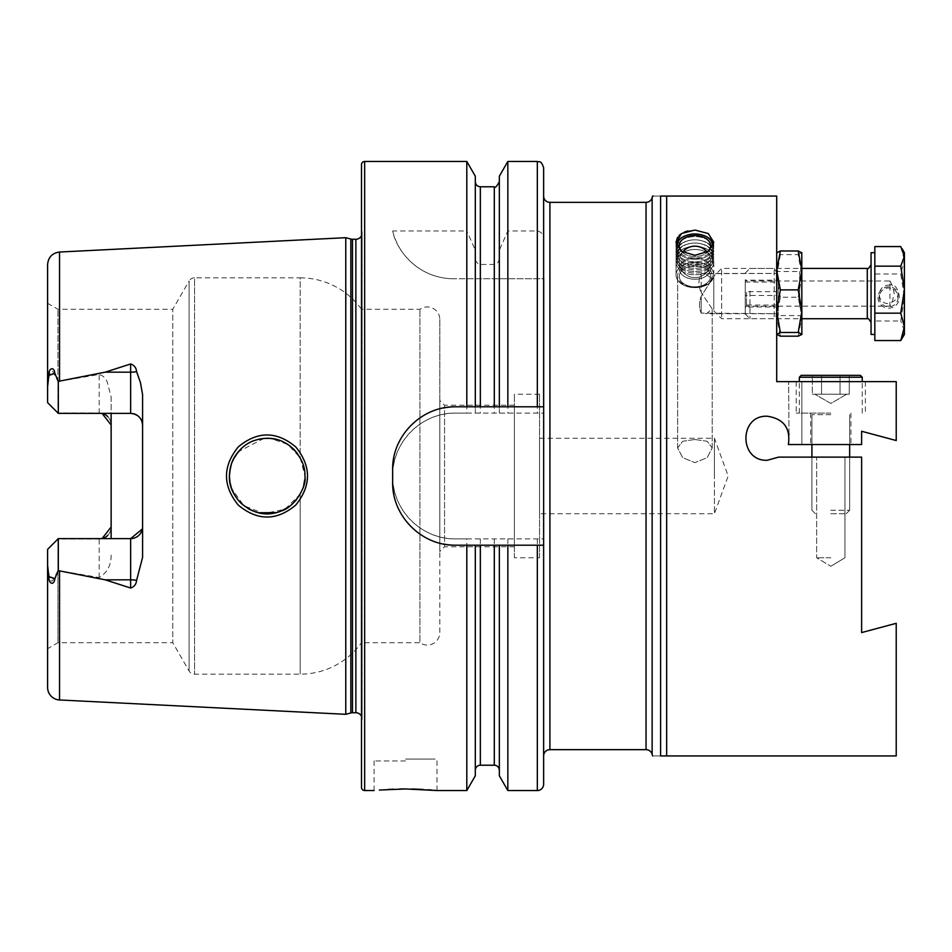 <?xml version="1.0" encoding="UTF-8"?>
<svg xmlns="http://www.w3.org/2000/svg" width="952" height="952" viewBox="0 0 952 952"><rect width="100%" height="100%" fill="white"/><g stroke="black" fill="none" stroke-linecap="round" stroke-linejoin="round"><path stroke-width="0.71" stroke-dasharray="4.76 3.57" d="M295.715 446.904C276.699 430.994 257.564 430.982 238.297 446.881C222.542 466.313 222.554 485.722 238.309 505.131C257.552 521.018 276.699 520.994 295.739 505.072C311.423 485.734 311.411 466.349 295.715 446.904M229.551 472.704L229.408 476C229.634 468.408 231.467 461.851 234.918 456.365C240.154 448.499 246.497 443.251 253.946 440.633C267.69 436.349 280.864 437.194 293.835 449.308C301.736 458.459 305.413 467.361 304.89 476L304.7 479.796L304.89 476C305.092 482.759 302.974 489.745 298.535 496.968C294.394 502.965 288.777 507.594 281.697 510.831C266.453 516.662 252.72 513.961 240.487 502.715C231.955 491.863 228.266 482.95 229.408 476L229.825 481.652M701.207 273.676L701.207 292.597L712.215 308.876L706.396 313.696L776.701 313.696L776.701 273.438L776.701 313.696L776.701 273.438L776.701 313.696L701.207 313.125C698.923 308.031 698.923 302.427 701.207 296.274L712.215 278.96L705.087 273.438L701.207 273.676C698.221 279.317 698.221 285.624 701.207 292.597C698.221 285.659 698.221 279.352 701.207 273.676L776.701 273.438L705.087 273.438L712.215 278.96L701.207 296.274C698.923 302.403 698.923 308.02 701.207 313.125L701.207 296.274L701.207 313.125L706.396 313.696L712.215 308.876L701.207 292.597L701.207 273.676M694.912 262.347A18.873 12.626 180 0 1 713.786 274.973A18.873 12.626 180 0 1 694.912 287.611A18.873 12.626 0 0 1 676.051 274.973A18.873 12.626 0 0 1 694.912 262.347A18.873 12.626 0 0 1 713.786 274.973A18.873 12.626 0 0 1 694.912 287.611A18.873 12.626 180 0 1 676.051 274.973A18.873 12.626 180 0 1 694.912 262.347M694.912 264.109A17.303 11.579 180 0 1 712.215 275.675A17.303 11.579 180 0 1 694.912 287.254A17.303 11.579 0 0 1 677.622 275.675A17.303 11.579 0 0 1 694.912 264.109A17.303 11.579 0 0 1 712.215 275.675A17.303 11.579 0 0 1 694.912 287.254A17.303 11.579 180 0 1 677.622 275.675A17.303 11.579 180 0 1 694.912 264.109M694.912 439.491L707.157 441.276L712.215 447.952L707.134 457.662L694.912 462.648L707.157 457.65L712.215 447.952L707.146 441.276L694.912 439.491L682.679 441.276L677.622 447.952L682.703 457.662L694.912 462.648L682.679 457.65L677.622 447.952L682.691 441.276L694.912 439.491M830.798 557.777L816.649 557.777L830.798 557.777M830.798 457.127L816.649 457.127L830.798 457.127M830.798 413.097L796.193 413.097L830.798 413.097M830.798 381.633L796.193 381.633L830.798 381.633M830.798 444.548L850.933 444.548L830.798 444.548M687.796 230.919L694.912 230.051L708.264 233.537L713.786 242.248L708.264 251.387L694.912 255.303L681.572 251.399L676.051 242.248L676.051 274.973A18.873 12.626 180 0 1 680.252 267.036A18.873 12.626 180 0 1 701.219 263.073A18.873 12.626 180 0 1 713.786 274.973A18.873 12.626 180 0 1 709.585 282.923A18.873 12.626 180 0 1 688.617 286.885A18.873 12.626 180 0 1 676.051 274.973L676.051 242.248M677.467 237.512L679.216 235.37M681.561 233.537L684.428 232.05M767.264 460.268C738.788 461.494 738.871 414.917 767.264 416.238C783.698 418.725 790.731 428.162 788.363 444.548L861.619 444.548L861.619 431.268L861.619 444.548L861.619 431.268L896.225 440.538L861.619 431.268L861.619 444.548L788.649 444.548L861.619 444.548L788.649 444.548L861.619 444.548L861.619 431.268L896.225 440.538L896.225 381.633L896.225 440.538L896.225 381.633L776.701 381.633L776.701 196.064L660.593 196.064C649.978 196.064 649.978 196.064 660.593 196.064L660.593 755.936L896.225 755.936L896.225 623.31L861.619 632.58L861.619 457.127L778.605 457.127L767.264 460.268M539.534 438.253L714.417 438.253L714.417 476L714.417 438.253L728.161 476L714.417 513.747L714.417 476L714.417 513.747L539.534 513.747L539.534 438.253L539.534 513.747M405.54 759.089L435.112 759.089L405.54 759.089M399.412 789.018L393.295 789.196M388.285 789.434L379.396 790.053M514.377 405.231L514.377 546.769L514.377 405.231L444.548 405.231L439.824 400.506L439.824 408.801L439.824 319.515A12.578 12.578 0 0 0 419.915 309.293L361.51 309.293L361.51 642.707A75.494 75.494 0 0 1 300.189 674.159L194.553 674.159A6.295 6.295 0 0 1 189.103 671.017L172.764 642.707L172.764 309.293L172.764 642.707L57.977 642.707L47.6 648.693L47.6 549.352L57.977 538.975L57.977 570.486L53.74 578.721C52.122 582.327 50.682 581.839 49.433 577.245L47.6 564.715L47.6 687.403M57.977 413.025L47.6 402.648L47.6 303.307L47.6 402.648L57.977 413.025L57.977 381.514L53.74 373.279C52.122 369.673 50.682 370.161 49.433 374.755L47.6 387.285L47.6 402.648L57.977 413.025L99.186 413.025L57.977 413.025L57.977 309.293L57.977 413.025L130.638 413.37M111.134 538.63L111.134 527.015A11.948 11.948 0 0 1 107.754 535.357A11.948 11.948 0 0 0 111.134 527.015L111.134 424.985A11.948 11.948 0 0 0 107.754 416.643A11.948 11.948 0 0 1 111.134 424.985L111.134 396.853L107.314 382.335C105.874 378.265 103.161 375.635 99.186 374.457L57.977 381.514M296.512 499.705L300.189 494.231L303.676 485.508L300.189 494.231L284.934 509.296L263.835 513.604L243.843 505.69L231.431 488.197M229.956 482.45L231.443 488.245M234.692 495.266L237.322 499.122M241.201 503.418L247.96 508.499M251.602 510.391L258.575 512.759M276.235 512.628L281.744 510.808M289.337 506.535L292.062 504.358M539.534 557.777L539.534 394.223L539.534 557.777L514.377 557.777L514.377 394.223L514.377 557.777M539.534 394.223L514.377 394.223M361.51 716.273A6.271 6.271 0 0 1 362.069 719.879L361.51 228.111L361.51 723.889M361.51 235.727A6.271 6.271 0 0 0 362.069 232.121L361.51 228.111M47.6 303.307L57.977 309.293L172.764 309.293L189.103 280.983L189.103 671.017L189.103 280.983A6.295 6.295 0 0 1 194.553 277.841L194.553 674.159L194.553 277.841L300.189 277.841L300.189 457.769L304.89 476L304.473 470.371M230.384 467.432L231.467 463.683M234.608 456.865L235.513 455.413M241.487 448.321L248.163 443.37M249.84 442.466L258.48 439.265M263.68 438.42L269.844 438.348M276.092 439.336L282.066 441.323M288.159 444.643L289.372 445.5M296.75 452.581L300.189 457.769L287.742 444.358L270.404 438.396M439.824 319.515L439.824 632.485A12.578 12.578 0 0 1 419.915 642.707L419.915 309.293L419.915 642.707L361.51 642.707L361.51 309.293A75.494 75.494 0 0 0 300.189 277.841L300.189 457.769L303.438 465.635M514.377 546.769L444.548 546.769L444.548 405.231L444.548 546.769L439.824 551.494L439.824 408.801L439.824 551.494M455.556 406.802L543.628 406.802L543.628 430.185L543.711 278.781L453.723 278.781L466.801 278.781L466.801 413.097L455.556 413.097C421.855 412.287 391.867 442.299 392.652 475.952C391.879 509.701 421.712 539.653 455.556 538.903L466.801 538.903L466.801 790.541M466.801 538.903L543.628 538.903L543.628 413.097L466.801 413.097M543.628 521.815L543.628 545.198L543.628 521.815M466.801 278.781L543.628 278.781L543.628 413.097L455.556 413.097A62.903 62.903 0 0 0 392.652 476A62.903 62.903 0 0 0 455.556 538.903L543.628 538.903L543.628 784.246M507.844 538.903L507.844 790.541M499.336 775.809L499.336 545.198M475.31 775.809L475.31 545.198M499.336 176.191L499.336 250.186L507.844 230.967L537.333 230.967C541.51 231.907 543.616 234.62 543.628 239.095L543.628 277.329M507.844 161.459L507.844 230.967M57.977 642.707L57.977 538.975L57.977 642.707M57.977 538.975L47.6 549.352L57.977 538.975L99.186 538.975A11.948 11.948 0 0 0 102.042 538.63L130.638 538.63M102.042 413.37L99.186 413.025A11.948 11.948 0 0 1 102.042 413.37A11.948 11.948 0 0 0 99.186 413.025L99.186 374.457M111.134 555.147C111.194 565.226 107.207 572.699 99.186 577.543L57.977 570.486M660.593 755.936C649.978 755.936 649.978 755.936 660.593 755.936M896.225 440.538L896.225 381.633L896.225 440.538L861.619 431.268L896.225 440.538M47.6 564.715L47.6 648.693M111.134 396.853L111.134 413.37M345.778 237.691L345.778 714.309M47.6 264.596L47.6 387.285M142.586 394.628L142.586 557.372M142.372 528.967L142.586 526.67M466.801 161.459L466.801 230.967L475.31 250.186L475.31 257.623C475.274 261.312 476.952 263.585 480.343 264.454L494.302 264.454C497.694 263.585 499.372 261.312 499.336 257.623L499.336 250.186M475.31 176.191L475.31 250.186M475.31 406.802L475.31 257.623M499.336 406.802L499.336 257.623M392.652 230.967A62.903 62.903 0 0 0 453.723 278.781C418.13 278.603 396.318 250.507 392.652 230.967L466.801 230.967M434.54 790.303L431.803 790.065M427.9 789.755L422.914 789.446M417.69 789.196L417.083 789.172M411.645 789.018L405.54 788.958M475.31 278.781L475.31 413.097L475.31 278.781M499.336 278.781L499.336 413.097L499.336 278.781M507.844 278.781L507.844 413.097M439.824 632.485L439.824 400.506M263.942 438.396L238.19 451.795M233.002 459.923L231.419 463.814M361.51 164.613L361.51 787.387M443.263 408.015A62.903 62.903 0 0 0 393.866 457.353M392.652 469.705L392.652 482.295M393.854 494.576A62.903 62.903 0 0 0 443.192 543.973M455.556 545.198L537.333 545.198M788.982 434.647L788.649 381.633L788.982 434.647M712.905 246.104A17.993 12.043 180 0 1 708.907 253.565A17.993 12.043 180 0 1 688.998 257.361A17.993 12.043 180 0 1 676.932 246.104M713.5 244.462A18.873 12.626 180 0 1 713.786 246.651A18.873 12.626 180 0 1 709.585 254.589A18.873 12.626 180 0 1 688.617 258.551A18.873 12.626 180 0 1 676.051 246.651A18.873 12.626 180 0 1 676.337 244.462M709.585 257.171A18.873 12.626 180 0 1 691.914 261.681A18.873 12.626 180 0 1 677.265 253.672A18.873 12.626 180 0 1 676.051 249.222A18.873 12.626 180 0 1 680.252 241.272A18.873 12.626 180 0 1 701.219 237.31A18.873 12.626 180 0 1 713.786 249.222A18.873 12.626 180 0 1 712.572 253.672A18.873 12.626 180 0 1 709.585 257.171M708.609 259.015A17.612 11.781 180 0 1 692.116 263.24A17.612 11.781 180 0 1 678.443 255.767A17.612 11.781 180 0 1 681.227 244.188A17.612 11.781 180 0 1 703.683 241.38A17.612 11.781 180 0 1 711.394 255.767A17.612 11.781 180 0 1 708.609 259.015M709.585 260.396A18.873 12.626 180 0 1 691.914 264.906A18.873 12.626 180 0 1 677.265 256.897A18.873 12.626 180 0 1 680.252 244.497A18.873 12.626 180 0 1 704.302 241.487A18.873 12.626 180 0 1 712.572 256.897A18.873 12.626 180 0 1 709.585 260.396M708.609 262.252A17.612 11.781 180 0 1 692.116 266.465A17.612 11.781 180 0 1 678.443 258.992A17.612 11.781 180 0 1 681.227 247.413A17.612 11.781 180 0 1 703.683 244.605A17.612 11.781 180 0 1 711.394 258.992A17.612 11.781 180 0 1 708.609 262.252M709.585 263.621A18.873 12.626 180 0 1 691.914 268.143A18.873 12.626 180 0 1 677.265 260.122A18.873 12.626 180 0 1 680.252 247.722A18.873 12.626 180 0 1 704.302 244.712A18.873 12.626 180 0 1 712.572 260.122A18.873 12.626 180 0 1 709.585 263.621M708.609 265.477A17.612 11.781 180 0 1 692.116 269.69A17.612 11.781 180 0 1 678.443 262.216A17.612 11.781 180 0 1 681.227 250.638A17.612 11.781 180 0 1 703.683 247.829A17.612 11.781 180 0 1 711.394 262.216A17.612 11.781 180 0 1 708.609 265.477M709.585 266.846A18.873 12.626 180 0 1 691.914 271.368A18.873 12.626 180 0 1 677.265 263.347A18.873 12.626 180 0 1 680.252 250.947A18.873 12.626 180 0 1 704.302 247.936A18.873 12.626 180 0 1 712.572 263.347A18.873 12.626 180 0 1 709.585 266.846M708.609 268.702A17.612 11.781 180 0 1 692.116 272.915A17.612 11.781 180 0 1 678.443 265.441A17.612 11.781 180 0 1 681.227 253.863A17.612 11.781 180 0 1 703.683 251.054A17.612 11.781 180 0 1 711.394 265.441A17.612 11.781 180 0 1 708.609 268.702M709.585 270.07A18.873 12.626 180 0 1 688.617 274.021A18.873 12.626 180 0 1 676.051 262.121A18.873 12.626 180 0 1 680.252 254.172A18.873 12.626 180 0 1 701.219 250.221A18.873 12.626 180 0 1 713.786 262.121A18.873 12.626 180 0 1 709.585 270.07M707.05 282.946A15.601 10.436 180 0 1 685.095 284.493A15.601 10.436 180 0 1 682.786 269.809A15.601 10.436 180 0 1 704.742 268.262A15.601 10.436 180 0 1 707.05 282.946M682.691 262.074A15.732 10.52 180 0 1 700.172 258.777A15.732 10.52 180 0 1 710.644 268.702A15.732 10.52 180 0 1 707.146 275.318A15.732 10.52 180 0 1 689.664 278.615A15.732 10.52 180 0 1 679.192 268.702A15.732 10.52 180 0 1 682.691 262.074M708.669 251.102A15.732 10.52 180 0 1 707.146 252.613A15.732 10.52 180 0 1 681.168 251.102M686.904 235.215A18.873 12.626 180 0 1 702.933 235.215M676.943 246.568A17.993 12.043 180 0 0 695.745 258.051A17.993 12.043 180 0 0 712.893 245.473A17.993 12.043 180 0 0 702.743 235.18A17.993 12.043 180 0 0 687.094 235.18A17.993 12.043 180 0 0 676.943 246.568M676.063 247.258A18.873 12.626 180 0 0 695.353 259.301A18.873 12.626 180 0 0 713.786 246.675A18.873 12.626 180 0 0 713.774 246.092A18.873 12.626 180 0 0 703.123 235.311A18.873 12.626 180 0 0 686.713 235.311A18.873 12.626 180 0 0 676.051 246.675A18.873 12.626 180 0 0 676.063 247.258M676.063 249.829A18.873 12.626 180 0 0 677.265 253.708A18.873 12.626 180 0 0 694.912 261.871A18.873 12.626 180 0 0 712.572 253.708A18.873 12.626 180 0 0 713.786 249.245A18.873 12.626 180 0 0 713.774 248.674A18.873 12.626 180 0 0 694.484 236.62A18.873 12.626 180 0 0 676.051 249.245A18.873 12.626 180 0 0 676.063 249.829M677.324 252.173A17.612 11.781 180 0 0 678.443 255.79A17.612 11.781 180 0 0 694.912 263.418A17.612 11.781 180 0 0 711.394 255.79A17.612 11.781 180 0 0 712.512 251.09A17.612 11.781 180 0 0 694.115 239.856A17.612 11.781 180 0 0 677.324 252.173M676.063 253.053A18.873 12.626 180 0 0 677.265 256.933A18.873 12.626 180 0 0 694.912 265.096A18.873 12.626 180 0 0 712.572 256.933A18.873 12.626 180 0 0 713.774 251.899A18.873 12.626 180 0 0 694.056 239.856A18.873 12.626 180 0 0 676.063 253.053M677.324 255.398A17.612 11.781 180 0 0 678.443 259.015A17.612 11.781 180 0 0 694.912 266.643A17.612 11.781 180 0 0 711.394 259.015A17.612 11.781 180 0 0 712.512 254.315A17.612 11.781 180 0 0 694.115 243.081A17.612 11.781 180 0 0 677.324 255.398M676.063 256.278A18.873 12.626 180 0 0 677.265 260.158A18.873 12.626 180 0 0 694.912 268.321A18.873 12.626 180 0 0 712.572 260.158A18.873 12.626 180 0 0 713.774 255.124A18.873 12.626 180 0 0 694.056 243.081A18.873 12.626 180 0 0 676.063 256.278M677.324 258.623A17.612 11.781 180 0 0 678.443 262.24A17.612 11.781 180 0 0 694.912 269.868A17.612 11.781 180 0 0 711.394 262.24A17.612 11.781 180 0 0 712.512 257.54A17.612 11.781 180 0 0 694.115 246.306A17.612 11.781 180 0 0 677.324 258.623M676.063 259.503A18.873 12.626 180 0 0 677.265 263.383A18.873 12.626 180 0 0 694.912 271.546A18.873 12.626 180 0 0 712.572 263.383A18.873 12.626 180 0 0 713.774 258.349A18.873 12.626 180 0 0 694.056 246.306A18.873 12.626 180 0 0 676.063 259.503M677.324 261.848A17.612 11.781 180 0 0 678.443 265.465A17.612 11.781 180 0 0 694.912 273.093A17.612 11.781 180 0 0 711.394 265.465A17.612 11.781 180 0 0 712.512 260.765A17.612 11.781 180 0 0 694.115 249.531A17.612 11.781 180 0 0 677.324 261.848M676.063 262.728A18.873 12.626 180 0 0 695.353 274.771A18.873 12.626 180 0 0 713.786 262.145A18.873 12.626 180 0 0 713.774 261.574A18.873 12.626 180 0 0 694.484 249.519A18.873 12.626 180 0 0 676.051 262.145A18.873 12.626 180 0 0 676.063 262.728M676.063 275.58A18.873 12.626 180 0 0 695.353 287.635A18.873 12.626 180 0 0 713.786 275.009A18.873 12.626 180 0 0 713.774 274.426A18.873 12.626 180 0 0 694.484 262.383A18.873 12.626 180 0 0 676.051 275.009A18.873 12.626 180 0 0 676.063 275.58M679.335 276.889A15.601 10.436 180 0 0 695.626 286.838A15.601 10.436 180 0 0 710.501 275.925A15.601 10.436 180 0 0 694.21 265.977A15.601 10.436 180 0 0 679.335 276.889M710.632 268.238A15.732 10.52 180 0 0 694.555 258.206A15.732 10.52 180 0 0 679.192 268.726A15.732 10.52 180 0 0 679.204 269.202A15.732 10.52 180 0 0 695.281 279.245A15.732 10.52 180 0 0 710.644 268.726A15.732 10.52 180 0 0 710.632 268.238M710.632 245.545A15.732 10.52 180 0 0 694.555 235.501A15.732 10.52 180 0 0 679.192 246.021A15.732 10.52 180 0 0 679.204 246.497A15.732 10.52 180 0 0 695.281 256.54A15.732 10.52 180 0 0 710.644 246.021A15.732 10.52 180 0 0 710.632 245.545M801.858 280.233L801.858 317.123L801.858 280.233M799.656 306.02L799.656 271.546L799.656 306.02M776.701 307.27L776.701 269.345L776.701 307.27M778.236 281.114L778.236 315.588L778.236 281.114M798.204 336.175L801.858 316.707L798.204 297.238L780.354 297.238L776.701 316.707L780.354 336.175M780.354 297.238L776.701 276.08L776.701 334.461L776.772 252.554M776.701 275.794L780.354 254.636L776.701 252.815L776.701 276.08M798.204 297.238L801.858 276.08L798.204 254.636L780.354 254.636M798.204 254.636L801.786 252.554M801.858 275.794L801.858 252.673M801.858 276.08L801.858 334.33M745.249 294.894L745.249 279.733L745.249 294.894M746.499 292.359L746.499 306.151L746.499 292.359M899.366 297.476A10.698 10.65 0 0 0 888.668 286.838A10.698 10.65 0 0 0 877.982 297.476A10.698 10.65 0 0 0 888.668 308.127A10.698 10.65 0 0 0 899.366 297.476M898.105 297.357A9.437 9.389 180 0 1 888.668 306.758A9.437 9.389 180 0 1 879.231 297.357A9.437 9.389 180 0 1 888.668 287.968A9.437 9.389 180 0 1 898.105 297.357L898.105 293.264A9.437 9.389 -0 0 0 891.822 284.41L889.93 280.983L889.93 306.151L889.93 303.688L891.822 302.117A9.437 9.389 -0 0 0 898.105 293.264M871.056 296.334L871.056 264.632L871.056 296.334M871.056 252.673L871.056 334.461M874.828 246.568L874.828 334.461L874.828 297.476L874.828 320.979L900.747 320.979L904.4 297.476L900.747 273.986L904.4 260.277L904.4 334.461M745.249 307.413L746.499 306.151L889.93 306.151L892.214 302.355L894.19 293.037L891.822 284.41L889.93 285.065L889.93 280.983L746.499 280.983L745.249 279.733M889.93 285.065C883.527 285.065 879.957 288.289 879.231 294.775C879.957 300.951 883.515 303.914 889.93 303.688M745.249 291.61L745.249 314.017L745.249 291.61M749.962 291.157L749.962 318.73L749.962 291.157M879.231 297.357L879.231 294.775M874.828 273.986L874.828 297.476L874.828 260.277L874.828 273.986L900.747 273.986M874.828 320.979L874.828 340.566M904.4 252.673L904.4 260.277L900.747 246.568M902.068 338.507L904.4 330.772L900.747 320.979M776.701 312.815L776.701 272.748L776.701 312.815M774.19 316.826L774.19 268.404L774.19 316.826M721.652 316.826L721.652 268.404L721.652 316.826M713.786 309.555L713.786 276.27L713.786 309.555M776.701 295.477L776.701 280.138L776.701 306.996L776.701 295.477L745.249 295.477L745.249 306.996L776.701 306.996M776.701 305.08L745.249 305.08L745.249 306.996M745.249 305.08L745.249 291.657L776.701 291.657M745.249 291.657L745.249 280.138L776.701 280.138M745.249 295.477L745.249 280.138M745.249 282.054L776.701 282.054M849.267 394.223L840.033 394.223L840.033 375.35L849.267 375.35L840.033 375.35L849.267 375.35L849.267 394.223L812.33 394.223L849.267 394.223L830.798 394.223L849.267 394.223L849.267 375.35L849.267 394.223L812.33 394.223L830.798 394.223L812.33 394.223L812.33 375.35L840.033 375.35L801.227 375.35L860.37 375.35L801.227 375.35L860.37 375.35L801.227 375.35L799.347 377.23L862.25 377.23L799.347 377.23L862.25 377.23L860.37 375.35L830.798 375.35M830.798 513.747L846.185 513.747L830.798 513.747M830.798 510.26L849.672 510.26L830.798 510.26M812.33 394.223L830.798 394.223L816.947 394.223L821.564 394.223L821.564 375.35L812.33 375.35L840.033 375.35L812.33 375.35L812.33 394.223L812.33 375.35L840.033 375.35L821.564 375.35L821.564 394.223L821.564 375.35L821.564 394.223L821.564 375.35L821.564 394.223L840.033 394.223L840.033 375.35L849.267 375.35L840.033 375.35L840.033 394.223L840.033 375.35L849.267 375.35M844.65 394.223L840.033 394.223L840.033 375.35L840.033 394.223L830.798 394.223L844.65 394.223M652.132 754.305L652.132 197.695M646.051 202.348L646.051 749.652M405.54 760.969L374.088 760.969L405.54 760.969M49.433 577.245L53.74 578.721M362.069 232.121L362.069 719.879L362.069 232.121M355.87 239.261L355.87 712.739M352.478 239.261L352.478 712.739M350.848 239.047L350.848 712.953M300.189 494.231L300.189 674.159L300.189 494.231M549.911 202.348L549.911 749.652M537.333 538.903L537.333 790.541M494.302 538.903L494.302 765.218M480.343 538.903L480.343 765.218M59.548 570.938L59.548 699.97M666.662 196.064L666.662 755.936M59.548 252.03L59.548 381.062M480.343 186.782L480.343 264.454M494.302 186.782L494.302 264.454M537.333 161.459L537.333 230.967M364.652 161.459L364.652 790.541M480.343 278.781L480.343 413.097M494.302 278.781L494.302 413.097M537.333 278.781L537.333 413.097M49.433 374.755L53.74 373.279M99.186 577.543L99.186 538.975A11.948 11.948 0 0 0 102.042 538.63M801.858 444.548L801.858 381.633L801.858 444.548M867.284 268.404L867.284 318.73M830.798 414.667L811.925 414.667L830.798 414.667M830.798 377.23L799.347 377.23L830.798 377.23M712.215 447.952L712.215 308.876L712.215 447.952M712.215 278.96L712.215 275.675L712.215 278.96M713.786 274.973L713.786 262.121M844.948 457.127L844.948 557.777L830.798 566.285L844.948 557.777L844.948 457.127L844.948 557.777L830.798 566.285L816.649 557.777L816.649 457.127L816.649 557.777L830.798 566.285L816.649 557.777L816.649 457.127M796.193 381.633L796.193 413.097M810.664 413.097L810.664 444.548M677.622 447.952L677.622 275.675L677.622 447.952M374.088 790.541L374.088 760.969L375.98 759.089M362.129 718.998L362.129 233.002L362.129 718.998M436.992 790.541L436.992 760.969L435.112 759.089M850.933 413.097L850.933 444.548M865.392 381.633L865.392 413.097M788.649 444.548L788.649 443.477L788.649 444.548M677.265 253.708L678.443 255.79L677.265 253.672M678.443 258.992L677.265 256.897L678.443 259.015M678.443 262.216L677.265 260.122L678.443 262.24M678.443 265.441L677.265 263.347M676.051 262.121L676.051 274.973M711.394 265.441L712.572 263.347M711.394 262.216L712.572 260.122L711.394 262.24M711.394 258.992L712.572 256.897L711.394 259.015M712.572 253.708L711.394 255.79L712.572 253.672M682.632 252.078A15.732 15.732 0 0 0 704.932 274.009A15.732 15.732 0 0 0 707.205 252.078M711.394 265.465L712.572 263.383M678.443 265.465L677.265 263.383M713.786 262.145L713.786 275.009M676.051 262.145L676.051 275.009M710.608 260.836A15.732 15.732 0 0 0 693.841 246.223A15.732 15.732 0 0 0 679.228 262.99A15.732 15.732 0 0 0 695.4 277.639A15.732 15.732 0 0 0 710.608 260.836M776.701 269.345L778.236 271.546L799.656 271.546L801.858 270.011M801.858 317.123L799.656 315.588L778.236 315.588L776.701 317.789M745.249 314.017L749.962 318.73L801.858 318.73M745.249 273.129L749.962 268.404L801.858 268.404M776.701 272.748L774.19 268.404L721.652 268.404L713.786 276.27M713.786 310.864L721.652 318.73L774.19 318.73L776.701 314.386M846.792 394.223L830.798 403.458L814.805 394.223L830.798 403.458L846.792 394.223L830.798 403.458L814.805 394.223M811.925 444.548L811.925 414.667L810.354 413.097M846.185 513.747L849.672 510.26L846.185 513.747L849.672 510.26L849.672 457.127M849.672 444.548L849.672 414.667L851.243 413.097M862.25 413.097L862.25 381.633M799.347 413.097L799.347 381.633M815.412 513.747L811.925 510.26L815.412 513.747L811.925 510.26L811.925 457.127M849.672 510.26L849.672 414.667L849.672 510.26M811.925 510.26L811.925 414.667L811.925 510.26M862.25 377.23L860.37 375.35M799.347 377.23L801.227 375.35"/><path stroke-width="1.43" d="M295.774 446.964C311.435 466.325 311.411 485.71 295.715 505.095C276.663 521.006 257.528 521.018 238.309 505.131C222.554 485.698 222.554 466.266 238.321 446.857C257.528 430.97 276.687 431.006 295.774 446.964M304.89 476C305.413 467.373 301.748 458.495 293.882 449.356C280.911 437.182 267.631 436.349 253.934 440.645C246.497 443.263 240.154 448.499 234.918 456.353C231.479 461.839 229.634 468.384 229.408 476C229.027 485.341 232.716 494.255 240.487 502.715C253.53 514.104 267.238 516.817 281.637 510.855C293.299 507.773 307.448 486.769 304.89 476M676.051 242.248L681.572 251.387L694.912 255.303L708.264 251.399L713.786 242.248L708.264 233.537L694.912 230.051L681.572 233.537L676.051 242.248L677.467 237.512M379.396 790.053L405.54 788.958L436.992 790.541L466.801 790.541L475.31 775.809L475.31 545.198L499.336 545.198L499.336 775.809L507.844 790.541L537.333 790.541A6.295 6.295 0 0 0 543.628 784.246L543.628 755.936A6.295 6.295 0 0 1 549.911 749.652L646.051 749.652A6.295 6.295 0 0 1 652.132 754.305L652.572 755.936M646.051 749.652L646.051 202.348A6.295 6.295 0 0 0 652.132 197.695L652.132 754.305M679.216 235.37L681.561 233.537M684.428 232.05L687.796 230.919M767.264 416.238C738.919 414.905 738.728 461.458 767.264 460.268L778.605 457.127L861.619 457.127L861.619 632.58L896.225 623.31L896.225 755.936L660.593 755.936C649.978 755.936 649.978 755.936 660.593 755.936L660.593 196.064C649.978 196.064 649.978 196.064 660.593 196.064L776.701 196.064L776.701 381.633L896.225 381.633L896.225 440.538L861.619 431.268L861.619 444.548L788.363 444.548C790.731 428.162 783.698 418.725 767.264 416.238M405.54 788.958L399.412 789.018M393.295 789.196L388.285 789.434M136.588 371.637A11.948 4.094 0 0 1 130.638 372.172L130.638 413.37C138.04 414.215 142.015 418.202 142.586 425.33A11.948 11.948 0 0 0 130.638 413.37L58.322 413.37L58.322 381.347L105.172 372.172L130.638 363.973C134.208 365.116 136.196 367.674 136.588 371.637L140.48 382.68L142.586 394.628L142.586 557.372L136.588 580.363A11.948 4.094 0 0 0 130.638 579.827L130.638 588.027C134.208 586.884 136.196 584.326 136.588 580.363M304.7 479.796L303.676 485.508L304.7 479.784M231.431 488.197L229.825 481.652M230.384 467.432L229.408 476L229.956 482.45M231.443 488.245L234.692 495.266M237.322 499.122L241.201 503.418M247.96 508.499L251.602 510.391M258.575 512.759L276.235 512.628M281.744 510.808L289.337 506.535M292.062 504.358L296.512 499.705M646.051 202.348L549.911 202.348A6.295 6.295 0 0 1 543.628 196.064M364.652 161.459A3.142 3.142 0 0 0 361.51 164.613L361.51 787.387A3.142 3.142 0 0 0 364.652 790.541L364.652 161.459L466.801 161.459L466.801 406.802L455.556 406.802C421.819 406.076 391.915 435.873 392.652 469.705L392.652 482.295C391.915 515.984 421.677 545.924 455.556 545.198L475.31 545.198M142.372 528.967L130.638 538.63A11.948 11.948 0 0 0 142.586 526.67A11.948 11.948 0 0 1 130.638 538.63L58.322 538.63L47.6 549.352L47.6 687.403A12.578 12.578 0 0 0 59.548 699.97L345.778 714.309L350.848 712.953A6.295 6.295 0 0 1 352.478 712.739L355.87 712.739A6.271 6.271 0 0 1 361.51 716.273M355.87 712.739L355.87 239.261A6.271 6.271 0 0 0 361.51 235.727M355.87 239.261L352.478 239.261A6.295 6.295 0 0 1 350.848 239.047L345.778 237.691L345.778 714.309M231.467 463.683L234.608 456.865M235.513 455.413L241.487 448.321M248.163 443.37L249.84 442.466M258.48 439.265L263.68 438.42M269.844 438.348L276.092 439.336M282.066 441.323L288.159 444.643M289.372 445.5L296.75 452.581M499.336 545.198L543.628 545.198L543.711 278.781M475.31 770.251A5.034 5.034 0 0 1 480.343 765.218L494.302 765.218A5.034 5.034 0 0 1 499.336 770.251M374.088 790.541L364.652 790.541M466.801 790.541L466.801 545.198M499.336 406.802L499.336 176.191L507.844 161.459L507.844 406.802L466.801 406.802M111.134 413.37L111.134 527.015L102.042 538.63A11.948 11.948 0 0 0 107.754 535.357A11.948 11.948 0 0 1 102.042 538.63M111.134 424.985L102.042 413.37A11.948 11.948 0 0 1 107.754 416.643A11.948 11.948 0 0 0 102.042 413.37M59.548 381.026L59.548 252.03L345.778 237.691M47.6 565.107L48.838 576.579C48.504 584.361 54.288 585.73 54.835 578.626L58.322 570.653L105.172 579.827L130.638 588.027M653.334 196.064L652.572 196.064L652.132 197.695M111.134 527.015L111.134 538.63M58.322 413.37L47.6 402.648L47.6 264.596C48.254 257.242 52.241 253.053 59.548 252.03M47.6 386.893L48.838 375.421C48.504 367.639 54.288 366.27 54.835 373.374L58.322 381.347M475.31 406.802L475.31 176.191L466.801 161.459M537.333 406.802L537.333 161.459C539.248 162.673 540.688 159.198 543.628 167.754L543.628 406.802L507.844 406.802M543.628 167.754L543.628 239.095M436.992 790.541L434.54 790.303M431.803 790.065L427.9 789.755M422.914 789.446L417.69 789.196M417.083 789.172L411.645 789.018M507.844 790.541L507.844 545.198M543.628 755.936L543.628 545.198L537.333 545.198L537.333 790.541M304.473 470.371L303.438 465.635M270.404 438.396L263.942 438.396M238.19 451.795L233.002 459.923M231.419 463.814L229.551 472.704M455.556 406.802A62.903 62.903 0 0 0 443.263 408.015M393.866 457.353A62.903 62.903 0 0 0 392.652 469.705M392.652 482.295A62.903 62.903 0 0 0 393.854 494.576M443.192 543.973A62.903 62.903 0 0 0 455.556 545.198M58.322 538.63L58.322 570.653M788.649 433.029L788.982 434.647L788.649 433.029M676.932 246.104A17.993 12.043 180 0 1 680.93 238.416A17.993 12.043 180 0 1 687.094 235.156A17.993 12.043 180 0 1 702.743 235.156A17.993 12.043 180 0 1 712.905 246.104M676.337 244.462A18.873 12.626 180 0 1 680.252 238.702A18.873 12.626 180 0 1 686.713 235.275A18.873 12.626 180 0 1 686.904 235.215M681.168 251.102A15.732 10.52 180 0 1 679.192 245.997A15.732 10.52 180 0 1 682.691 239.368A15.732 10.52 180 0 1 700.172 236.072A15.732 10.52 180 0 1 710.644 245.997A15.732 10.52 180 0 1 708.669 251.102M702.933 235.215A18.873 12.626 180 0 1 703.123 235.275A18.873 12.626 180 0 1 713.5 244.462M801.858 252.792L798.204 250.971L801.858 270.428L798.204 289.896L780.354 289.896L776.701 311.197L780.354 332.498L776.701 334.461M798.204 289.896L801.858 311.197L798.204 332.498L780.354 332.498M776.701 334.33L780.354 336.175L798.204 336.175L801.858 334.461M798.204 332.498L801.858 334.33L801.786 252.554M776.701 252.792L780.354 250.971L776.701 270.428L780.354 289.896M798.204 250.971L780.354 250.971M874.828 334.461L871.056 334.461L871.056 252.673L874.828 252.673M874.828 313.16L900.747 313.16L904.4 289.658L904.4 256.362L900.747 266.155L904.4 289.658L904.4 326.857L900.747 340.566L874.828 340.566L874.828 246.568L900.747 246.568L904.4 256.362L904.4 252.673L902.068 248.627M900.747 340.566L904.4 334.461L904.4 326.857L900.747 313.16M874.828 266.155L900.747 266.155M830.798 375.35L860.37 375.35L862.25 377.23L799.347 377.23L801.227 375.35L830.798 375.35L812.33 375.35M549.911 749.652L549.911 202.348M352.478 712.739L352.478 239.261M350.848 712.953L350.848 239.047M494.302 765.218L494.302 545.198M480.343 765.218L480.343 545.198M59.548 699.97L59.548 570.974M666.662 755.936L666.662 196.064M480.343 406.802L480.343 186.782C477.285 186.485 475.607 184.807 475.31 181.749M494.302 406.802L494.302 186.782L480.343 186.782M54.835 373.374L48.838 375.421M105.172 372.172L130.638 372.172L130.638 363.973M54.835 578.626L48.838 576.579M130.638 538.63L130.638 579.827L105.172 579.827M801.858 318.73L867.284 318.73L867.284 268.404C867.617 269.535 868.878 268.274 871.056 264.632M494.302 186.782C495.04 188.234 496.718 186.556 499.336 181.749M537.333 161.459L507.844 161.459M707.205 252.078A15.732 15.732 0 0 0 682.632 252.078M801.858 268.404L867.284 268.404M867.284 318.73C867.617 317.599 868.878 318.86 871.056 322.502M849.672 457.127L849.672 444.548M862.25 381.633L862.25 377.23M799.347 381.633L799.347 377.23M811.925 457.127L811.925 444.548"/></g></svg>
